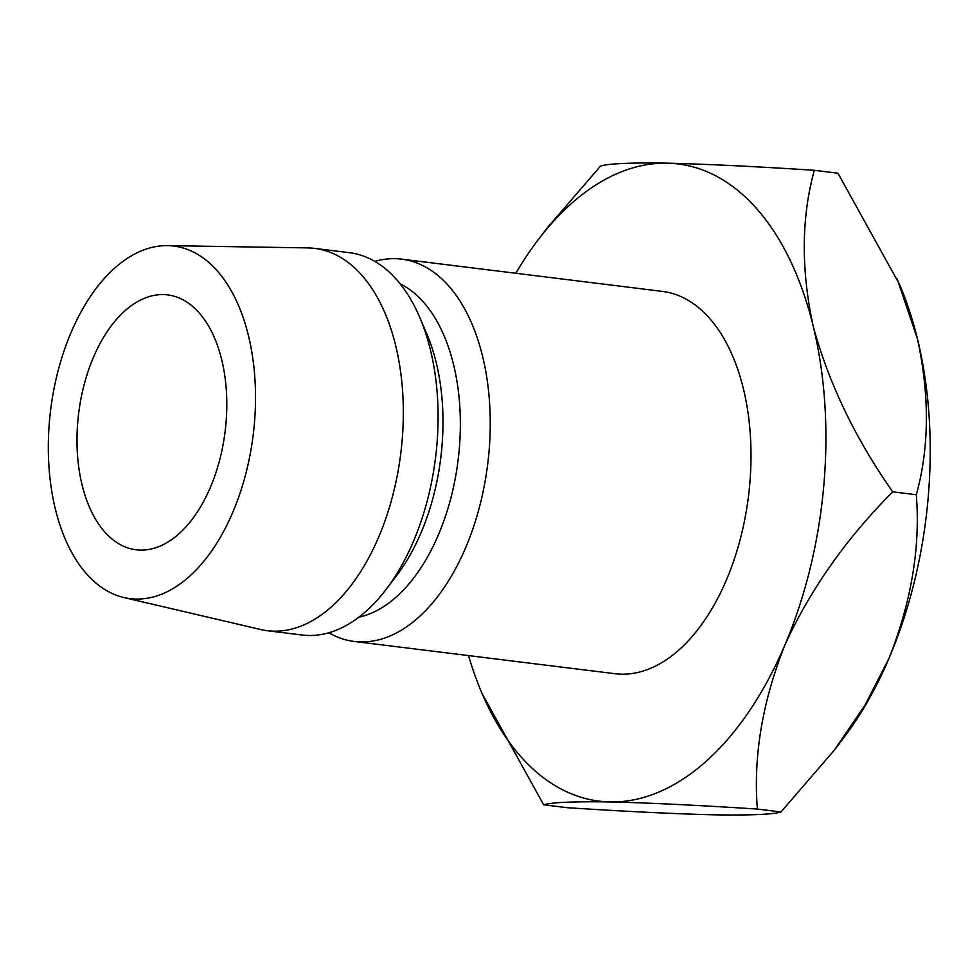 <?xml version="1.0" encoding="UTF-8"?>
<svg xmlns="http://www.w3.org/2000/svg" width="978" height="978" viewBox="0 0 978 978"><rect width="100%" height="100%" fill="white"/><g stroke="black" fill="none" stroke-linecap="round" stroke-linejoin="round"><path stroke-width="1.47" d="M221.713 359.757A128.411 73.79 97.1 0 1 208.901 490.748A128.411 73.79 97.1 0 1 136.138 549.795A128.411 73.79 97.1 0 1 82.091 484.941A128.411 73.79 97.1 0 1 94.89 353.963A128.411 73.79 97.1 0 1 167.654 294.904A128.411 73.79 97.1 0 1 221.713 359.757M328.852 632.778A192.617 110.673 -82.9 0 0 354.244 641.458L615.003 673.708A192.617 110.673 -82.9 0 0 724.148 585.137A192.617 110.673 -82.9 0 0 743.366 388.657A192.617 110.673 -82.9 0 0 662.289 291.383L401.53 259.133A192.617 110.673 -82.9 0 0 374.782 261.383M354.244 641.458A192.617 110.673 -82.9 0 0 463.389 552.888A192.617 110.673 -82.9 0 0 482.606 356.408A192.617 110.673 -82.9 0 0 401.53 259.133M358.926 617.167A171.223 98.375 -82.9 0 0 453.584 364.696A171.223 98.375 -82.9 0 0 400.149 283.84M123.913 597.546L260.625 629.514A192.617 110.673 -82.9 0 0 267.324 630.712L302.092 635.015A192.617 110.673 -82.9 0 0 386.017 589.514L396.701 575.48A171.223 98.375 -82.9 0 0 436.2 362.545A171.223 98.375 -82.9 0 0 426.628 333.474L419.684 317.251A192.617 110.673 -82.9 0 0 349.378 252.691L314.61 248.388A192.617 110.673 -82.9 0 0 307.825 247.911L167.434 245.625A177.641 102.067 -82.9 0 0 55.33 508.939A177.641 102.067 -82.9 0 0 123.913 597.546A177.641 102.067 -82.9 0 0 228.644 521.506A177.641 102.067 -82.9 0 0 248.473 335.76A177.641 102.067 -82.9 0 0 167.434 245.625M386.017 589.514A192.617 110.673 -82.9 0 0 430.454 349.965A192.617 110.673 -82.9 0 0 419.684 317.251M267.324 630.712A192.617 110.673 -82.9 0 0 376.469 542.142A192.617 110.673 -82.9 0 0 395.687 345.662A192.617 110.673 -82.9 0 0 314.61 248.388M482.068 693.536L543.658 804.784C551.714 802.339 573.878 801.385 610.174 801.936C649.245 802.877 698.304 805.261 757.363 809.063C753.219 756.556 762.327 702.021 784.698 645.456C810.004 589.93 846.007 538.719 892.706 491.824C855.114 438.23 828.598 382.985 813.17 326.065A321.029 184.463 97.1 0 1 784.698 645.456A321.029 184.463 97.1 0 1 610.174 801.936A321.029 184.463 97.1 0 1 482.068 693.536A321.029 184.463 97.1 0 1 468.548 655.602M813.17 326.065A321.029 184.463 -82.9 0 0 667.13 163.167C631.14 162.605 608.964 163.546 600.614 166.016L547.228 227.898L538.181 239.769A321.029 184.463 97.1 0 1 667.13 163.167C706.776 164.133 755.835 166.504 814.319 170.294C801.324 217.507 800.945 269.427 813.17 326.065M515.834 273.278A321.029 184.463 97.1 0 1 538.181 239.769M814.319 170.294L837.95 173.216L899.54 284.464A321.029 184.463 97.1 0 1 917.474 338.963A321.029 184.463 97.1 0 1 889.002 658.353A321.029 184.463 97.1 0 1 843.415 738.231L834.381 750.102L780.994 811.985C772.938 814.442 750.762 815.395 714.478 814.833C675.407 813.892 626.336 811.52 567.277 807.706L543.658 804.784M897.205 279.011L917.474 338.963C929.711 395.601 929.332 447.521 916.325 494.746C920.469 547.24 911.362 601.788 889.002 658.353L865.017 705.101L834.381 750.102M780.994 811.985L757.363 809.063M916.325 494.746L892.706 491.824"/></g></svg>

